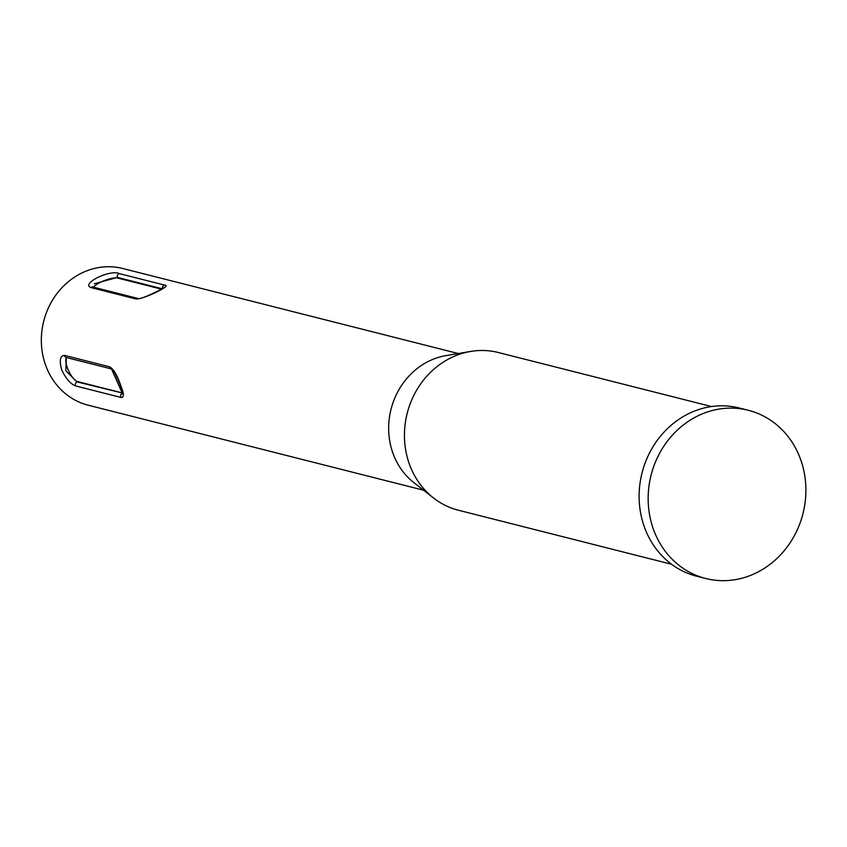 <?xml version="1.0" encoding="UTF-8"?>
<svg xmlns="http://www.w3.org/2000/svg" width="847" height="847" viewBox="0 0 847 847"><rect width="100%" height="100%" fill="white"/><g stroke="black" fill="none" stroke-linecap="round" stroke-linejoin="round"><path stroke-width="1.27" d="M164.604 285.1C173.201 285.005 143.503 299.446 136.007 299.002L90.798 287.546C80.698 283.544 110.385 269.102 119.395 273.634L164.604 285.1A2.71 2.446 104.2 0 0 162.571 288.605M458.227 353.527L122.741 268.499A70.502 63.652 104.2 0 0 57.818 292.49A70.502 63.652 104.2 0 0 45.844 365.809A70.502 63.652 104.2 0 0 88.099 405.173L423.585 490.212M61.672 369.821C59.174 360.473 60.126 355.655 64.52 355.369L109.729 366.836C113.689 369.239 117.257 375.2 120.433 384.718C124.043 393.527 124.244 397.783 121.068 397.476L75.859 386.01C70.682 384.199 65.96 378.8 61.672 369.821M711.544 406.549L498.375 352.521A81.344 73.445 104.2 0 0 470.593 351.441L445.988 355.602A70.502 63.652 104.2 0 0 393.167 453.854A70.502 63.652 104.2 0 0 413.812 482.568L433.463 497.941A81.344 73.445 104.2 0 0 458.396 510.222L671.565 564.261M470.593 351.441A81.344 73.445 104.2 0 0 409.641 464.802A81.344 73.445 104.2 0 0 433.463 497.941M748.346 410.287L739.304 407.989A86.775 78.337 104.2 0 0 659.4 437.528A86.775 78.337 104.2 0 0 644.662 527.766A86.775 78.337 104.2 0 0 696.658 576.214L705.699 578.501A86.775 78.337 104.2 0 0 785.614 548.972A86.775 78.337 104.2 0 0 800.351 458.735A86.775 78.337 104.2 0 0 748.346 410.287A86.775 78.337 104.2 0 0 668.442 439.815A86.775 78.337 104.2 0 0 653.704 530.063A86.775 78.337 104.2 0 0 705.699 578.501M66.542 357.572A13.563 4.637 -115.9 0 0 68.491 370.552A13.563 4.637 -115.9 0 0 77.575 381.584L122.688 393.029M66.31 357.508L65.844 370.764L76.961 381.891L122.699 393.082M161.544 289.176L117.68 278.06A13.563 3.536 -20.3 0 0 104.499 280.516A13.563 3.536 -20.3 0 0 93.678 287.228M117.68 278.06L117.437 277.403L94.356 283.777M77.575 381.584L76.961 381.891A2.71 2.446 104.2 0 0 75.859 386.01M162.285 288.774L117.437 277.403A2.71 2.446 -75.8 0 1 119.395 273.634M136.007 299.002A2.71 2.446 -75.8 0 1 138.103 298.493A2.71 2.446 -75.8 0 1 138.114 298.493C139.268 300.791 169.432 285.481 164.032 287.609L163.767 288.118M93.202 287.451L92.895 287.038A2.71 2.446 104.2 0 0 92.895 287.038A2.71 2.446 104.2 0 0 90.798 287.546M109.729 366.836A2.71 2.446 104.2 0 0 111.508 368.964L66.299 357.508A2.71 2.446 -75.8 0 1 64.52 355.369M111.508 368.964L111.508 368.964C112.386 365.597 124.7 393.177 122.72 394.067L111.508 368.964C126.711 402.124 121.47 392.097 122.847 393.823L123.418 393.326M121.068 397.476A2.71 2.446 -75.8 0 1 122.159 393.347M92.905 287.038L138.103 298.493"/></g></svg>
